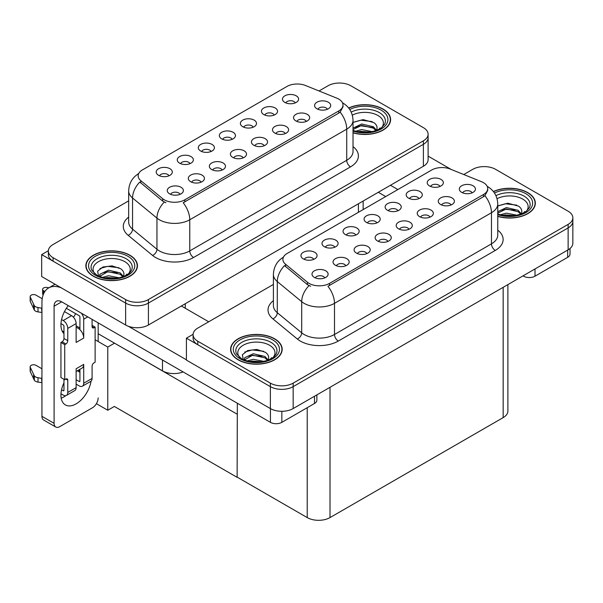 <?xml version="1.0" encoding="UTF-8"?>
<svg xmlns="http://www.w3.org/2000/svg" width="603" height="603" viewBox="0 0 603 603"><rect width="100%" height="100%" fill="white"/><g stroke="black" fill="none" stroke-linecap="round" stroke-linejoin="round"><path stroke-width="0.9" d="M327.361 109.271A4.832 2.789 0 0 0 326.057 107.914A4.832 2.789 0 0 0 321.301 107.206A4.832 2.789 0 0 0 317.924 109.271M328.341 102.209A8.058 4.651 0 0 0 318.015 101.696A8.058 4.651 0 0 0 315.346 107.477A8.058 4.651 0 0 0 316.944 108.789A8.058 4.651 0 0 0 329.939 107.477A8.058 4.651 0 0 0 328.341 102.209M253.162 127.195A4.832 2.789 0 0 0 251.866 125.831A4.832 2.789 0 0 0 247.102 125.13A4.832 2.789 0 0 0 243.733 127.195M254.149 120.133A8.058 4.651 0 0 0 243.823 119.613A8.058 4.651 0 0 0 241.147 125.394A8.058 4.651 0 0 0 242.753 126.713A8.058 4.651 0 0 0 255.747 125.394A8.058 4.651 0 0 0 254.149 120.133M274.214 115.045A4.832 2.789 0 0 0 272.91 113.681A4.832 2.789 0 0 0 268.147 112.972A4.832 2.789 0 0 0 264.777 115.045M275.194 107.982A8.058 4.651 0 0 0 264.868 107.462A8.058 4.651 0 0 0 262.199 113.243A8.058 4.651 0 0 0 263.797 114.562A8.058 4.651 0 0 0 276.792 113.243A8.058 4.651 0 0 0 275.194 107.982M190.028 163.647A4.832 2.789 0 0 0 188.731 162.29A4.832 2.789 0 0 0 183.968 161.581A4.832 2.789 0 0 0 180.591 163.647M191.008 156.584A8.058 4.651 0 0 0 180.681 156.064A8.058 4.651 0 0 0 178.013 161.845A8.058 4.651 0 0 0 179.611 163.164A8.058 4.651 0 0 0 192.606 161.845A8.058 4.651 0 0 0 191.008 156.584M243.175 157.88A4.832 2.789 0 0 0 241.878 156.516A4.832 2.789 0 0 0 237.115 155.808A4.832 2.789 0 0 0 233.738 157.88M244.155 150.818A8.058 4.651 0 0 0 233.828 150.298A8.058 4.651 0 0 0 231.16 156.079A8.058 4.651 0 0 0 232.758 157.398A8.058 4.651 0 0 0 245.753 156.079A8.058 4.651 0 0 0 244.155 150.818M201.085 182.181A4.832 2.789 0 0 0 199.781 180.817A4.832 2.789 0 0 0 195.018 180.116A4.832 2.789 0 0 0 191.648 182.181M202.065 175.119A8.058 4.651 0 0 0 191.739 174.599A8.058 4.651 0 0 0 189.071 180.38A8.058 4.651 0 0 0 190.669 181.699A8.058 4.651 0 0 0 203.663 180.38A8.058 4.651 0 0 0 202.065 175.119M295.259 102.894A4.832 2.789 0 0 0 293.963 101.53A4.832 2.789 0 0 0 289.199 100.822A4.832 2.789 0 0 0 285.822 102.894M296.239 95.832A8.058 4.651 0 0 0 285.912 95.312A8.058 4.651 0 0 0 283.244 101.093A8.058 4.651 0 0 0 284.842 102.412A8.058 4.651 0 0 0 297.837 101.093A8.058 4.651 0 0 0 296.239 95.832M264.22 145.73A4.832 2.789 0 0 0 262.923 144.366A4.832 2.789 0 0 0 258.159 143.657A4.832 2.789 0 0 0 254.79 145.73M265.199 138.667A8.058 4.651 0 0 0 254.873 138.147A8.058 4.651 0 0 0 252.205 143.929A8.058 4.651 0 0 0 253.803 145.248A8.058 4.651 0 0 0 266.797 143.929A8.058 4.651 0 0 0 265.199 138.667M306.309 121.429A4.832 2.789 0 0 0 305.012 120.065A4.832 2.789 0 0 0 300.249 119.356A4.832 2.789 0 0 0 296.88 121.429M307.296 114.366A8.058 4.651 0 0 0 296.97 113.846A8.058 4.651 0 0 0 294.302 119.628A8.058 4.651 0 0 0 295.9 120.939A8.058 4.651 0 0 0 308.894 119.628A8.058 4.651 0 0 0 307.296 114.366M285.264 133.58A4.832 2.789 0 0 0 283.968 132.215A4.832 2.789 0 0 0 279.204 131.507A4.832 2.789 0 0 0 275.835 133.58M286.252 126.517A8.058 4.651 0 0 0 275.918 125.997A8.058 4.651 0 0 0 273.249 131.778A8.058 4.651 0 0 0 274.847 133.097A8.058 4.651 0 0 0 287.85 131.778A8.058 4.651 0 0 0 286.252 126.517M211.073 151.496A4.832 2.789 0 0 0 209.776 150.132A4.832 2.789 0 0 0 205.012 149.431A4.832 2.789 0 0 0 201.643 151.496M212.052 144.434A8.058 4.651 0 0 0 201.726 143.913A8.058 4.651 0 0 0 199.058 149.695A8.058 4.651 0 0 0 200.656 151.014A8.058 4.651 0 0 0 213.65 149.695A8.058 4.651 0 0 0 212.052 144.434M232.117 139.346A4.832 2.789 0 0 0 230.821 137.981A4.832 2.789 0 0 0 226.057 137.28A4.832 2.789 0 0 0 222.688 139.346M233.097 132.283A8.058 4.651 0 0 0 222.771 131.763A8.058 4.651 0 0 0 220.103 137.544A8.058 4.651 0 0 0 221.7 138.863A8.058 4.651 0 0 0 234.703 137.544A8.058 4.651 0 0 0 233.097 132.283M180.033 194.332A4.832 2.789 0 0 0 178.737 192.968A4.832 2.789 0 0 0 173.973 192.267A4.832 2.789 0 0 0 170.604 194.332M181.021 187.269A8.058 4.651 0 0 0 170.694 186.749A8.058 4.651 0 0 0 168.018 192.53A8.058 4.651 0 0 0 169.624 193.849A8.058 4.651 0 0 0 182.619 192.53A8.058 4.651 0 0 0 181.021 187.269M222.13 170.031A4.832 2.789 0 0 0 220.834 168.667A4.832 2.789 0 0 0 216.07 167.958A4.832 2.789 0 0 0 212.693 170.031M223.11 162.968A8.058 4.651 0 0 0 212.784 162.448A8.058 4.651 0 0 0 210.115 168.229A8.058 4.651 0 0 0 211.713 169.549A8.058 4.651 0 0 0 224.708 168.229A8.058 4.651 0 0 0 223.11 162.968M168.983 175.797A4.832 2.789 0 0 0 167.687 174.44A4.832 2.789 0 0 0 162.923 173.732A4.832 2.789 0 0 0 159.546 175.797M169.963 168.734A8.058 4.651 0 0 0 159.637 168.214A8.058 4.651 0 0 0 156.968 173.996A8.058 4.651 0 0 0 158.566 175.315A8.058 4.651 0 0 0 171.561 173.996A8.058 4.651 0 0 0 169.963 168.734M338.75 99.096A14.502 8.374 0 0 0 336.813 98.161L305.533 85.513A14.502 8.374 0 0 0 286.953 86.455L142.398 169.91A14.502 8.374 0 0 0 138.147 175.835A14.502 8.374 0 0 0 140.77 180.636L162.674 198.696A14.502 8.374 0 0 0 184.82 199.812L338.75 110.944A14.502 8.374 0 0 0 343.001 105.02A14.502 8.374 0 0 0 338.75 99.096M183.078 371.908A16.115 9.309 180 0 1 162.478 370.853L98.161 333.715M340.039 83.041L338.826 83.041M48.361 250.742L41.675 254.602L125.628 303.075A16.115 9.309 0 0 0 148.421 303.075L423.389 144.321A16.115 9.309 0 0 0 428.107 137.748A16.115 9.309 0 0 1 423.389 144.321L148.421 303.075A16.115 9.309 0 0 1 125.628 303.075L53.072 261.182A16.115 9.309 0 0 1 48.346 254.602L48.346 251.097A16.115 9.309 0 0 0 53.072 257.677L125.628 299.563A16.115 9.309 0 0 0 148.421 299.563L423.389 140.816A16.115 9.309 0 0 0 428.107 134.235A16.115 9.309 0 0 0 423.389 127.655L350.833 85.762A16.115 9.309 0 0 0 328.04 85.762L319.025 90.97M41.675 254.602L41.675 276.536L125.628 325.009A16.115 9.309 0 0 0 148.421 325.009L423.389 166.255A16.115 9.309 0 0 0 428.107 159.674L428.107 134.235M114.532 343.167L107.771 347.072L95.123 339.768M237.318 414.057L237.13 477.335L114.344 406.445L107.771 410.244L96.397 403.671M107.771 410.244L107.771 347.072M237.13 477.335L237.318 403.219M111.879 341.637L237.13 414.171M472.096 192.839A4.832 2.789 0 0 0 470.8 191.483A4.832 2.789 0 0 0 466.036 190.774A4.832 2.789 0 0 0 462.667 192.839M473.076 185.777A8.058 4.651 0 0 0 462.75 185.257A8.058 4.651 0 0 0 460.081 191.038A8.058 4.651 0 0 0 461.679 192.357A8.058 4.651 0 0 0 474.682 191.038A8.058 4.651 0 0 0 473.076 185.777M397.905 210.756A4.832 2.789 0 0 0 396.608 209.399A4.832 2.789 0 0 0 391.844 208.691A4.832 2.789 0 0 0 388.468 210.756M398.885 203.693A8.058 4.651 0 0 0 388.558 203.173A8.058 4.651 0 0 0 385.89 208.962A8.058 4.651 0 0 0 387.488 210.274A8.058 4.651 0 0 0 400.482 208.962A8.058 4.651 0 0 0 398.885 203.693M418.949 198.606A4.832 2.789 0 0 0 417.653 197.249A4.832 2.789 0 0 0 412.889 196.54A4.832 2.789 0 0 0 409.52 198.606M419.929 191.543A8.058 4.651 0 0 0 409.603 191.023A8.058 4.651 0 0 0 406.935 196.812A8.058 4.651 0 0 0 408.533 198.123A8.058 4.651 0 0 0 421.535 196.812A8.058 4.651 0 0 0 419.929 191.543M334.763 247.207A4.832 2.789 0 0 0 333.467 245.851A4.832 2.789 0 0 0 328.703 245.142A4.832 2.789 0 0 0 325.334 247.207M335.75 240.152A8.058 4.651 0 0 0 325.424 239.632A8.058 4.651 0 0 0 322.756 245.413A8.058 4.651 0 0 0 324.354 246.725A8.058 4.651 0 0 0 337.348 245.413A8.058 4.651 0 0 0 335.75 240.152M387.917 241.441A4.832 2.789 0 0 0 386.613 240.084A4.832 2.789 0 0 0 381.85 239.376A4.832 2.789 0 0 0 378.48 241.441M388.897 234.379A8.058 4.651 0 0 0 378.571 233.858A8.058 4.651 0 0 0 375.903 239.647A8.058 4.651 0 0 0 377.501 240.959A8.058 4.651 0 0 0 390.495 239.647A8.058 4.651 0 0 0 388.897 234.379M345.821 265.742A4.832 2.789 0 0 0 344.524 264.385A4.832 2.789 0 0 0 339.76 263.677A4.832 2.789 0 0 0 336.391 265.742M346.8 258.679A8.058 4.651 0 0 0 336.474 258.159A8.058 4.651 0 0 0 333.806 263.948A8.058 4.651 0 0 0 335.404 265.26A8.058 4.651 0 0 0 348.406 263.948A8.058 4.651 0 0 0 346.8 258.679M439.994 186.455A4.832 2.789 0 0 0 438.698 185.098A4.832 2.789 0 0 0 433.934 184.39A4.832 2.789 0 0 0 430.565 186.455M440.981 179.393A8.058 4.651 0 0 0 430.655 178.872A8.058 4.651 0 0 0 427.979 184.661A8.058 4.651 0 0 0 429.585 185.973A8.058 4.651 0 0 0 442.579 184.661A8.058 4.651 0 0 0 440.981 179.393M408.962 229.291A4.832 2.789 0 0 0 407.666 227.934A4.832 2.789 0 0 0 402.902 227.225A4.832 2.789 0 0 0 399.525 229.291M409.942 222.228A8.058 4.651 0 0 0 399.616 221.708A8.058 4.651 0 0 0 396.947 227.497A8.058 4.651 0 0 0 398.545 228.808A8.058 4.651 0 0 0 411.54 227.497A8.058 4.651 0 0 0 409.942 222.228M451.052 204.99A4.832 2.789 0 0 0 449.755 203.633A4.832 2.789 0 0 0 444.991 202.925A4.832 2.789 0 0 0 441.622 204.99M452.031 197.927A8.058 4.651 0 0 0 441.705 197.407A8.058 4.651 0 0 0 439.037 203.188A8.058 4.651 0 0 0 440.635 204.507A8.058 4.651 0 0 0 453.629 203.188A8.058 4.651 0 0 0 452.031 197.927M430.007 217.14A4.832 2.789 0 0 0 428.71 215.784A4.832 2.789 0 0 0 423.947 215.075A4.832 2.789 0 0 0 420.57 217.14M430.987 210.078A8.058 4.651 0 0 0 420.66 209.558A8.058 4.651 0 0 0 417.992 215.339A8.058 4.651 0 0 0 419.59 216.658A8.058 4.651 0 0 0 432.585 215.339A8.058 4.651 0 0 0 430.987 210.078M355.815 235.057A4.832 2.789 0 0 0 354.511 233.7A4.832 2.789 0 0 0 349.755 232.992A4.832 2.789 0 0 0 346.378 235.057M356.795 227.994A8.058 4.651 0 0 0 346.469 227.482A8.058 4.651 0 0 0 343.8 233.263A8.058 4.651 0 0 0 345.398 234.575A8.058 4.651 0 0 0 358.393 233.263A8.058 4.651 0 0 0 356.795 227.994M376.86 222.906A4.832 2.789 0 0 0 375.563 221.55A4.832 2.789 0 0 0 370.8 220.841A4.832 2.789 0 0 0 367.423 222.906M377.84 215.844A8.058 4.651 0 0 0 367.513 215.331A8.058 4.651 0 0 0 364.845 221.113A8.058 4.651 0 0 0 366.443 222.424A8.058 4.651 0 0 0 379.438 221.113A8.058 4.651 0 0 0 377.84 215.844M324.776 277.893A4.832 2.789 0 0 0 323.479 276.536A4.832 2.789 0 0 0 318.716 275.827A4.832 2.789 0 0 0 315.339 277.893M325.756 270.83A8.058 4.651 0 0 0 315.429 270.317A8.058 4.651 0 0 0 312.761 276.099A8.058 4.651 0 0 0 314.359 277.41A8.058 4.651 0 0 0 327.354 276.099A8.058 4.651 0 0 0 325.756 270.83M366.865 253.592A4.832 2.789 0 0 0 365.569 252.235A4.832 2.789 0 0 0 360.805 251.526A4.832 2.789 0 0 0 357.436 253.592M367.853 246.529A8.058 4.651 0 0 0 357.526 246.009A8.058 4.651 0 0 0 354.85 251.798A8.058 4.651 0 0 0 356.456 253.109A8.058 4.651 0 0 0 369.451 251.798A8.058 4.651 0 0 0 367.853 246.529M313.718 259.365A4.832 2.789 0 0 0 312.422 258.001A4.832 2.789 0 0 0 307.658 257.293A4.832 2.789 0 0 0 304.289 259.365M314.706 252.303A8.058 4.651 0 0 0 304.372 251.783A8.058 4.651 0 0 0 301.704 257.564A8.058 4.651 0 0 0 303.301 258.883A8.058 4.651 0 0 0 316.304 257.564A8.058 4.651 0 0 0 314.706 252.303M483.485 182.664A14.502 8.374 0 0 0 481.548 181.722L450.268 169.081A14.502 8.374 0 0 0 431.695 170.016L287.141 253.471A14.502 8.374 0 0 0 282.89 259.396A14.502 8.374 0 0 0 285.513 264.197L307.417 282.257A14.502 8.374 0 0 0 329.555 283.38L483.485 194.505A14.502 8.374 0 0 0 487.737 188.581A14.502 8.374 0 0 0 483.485 182.664M484.782 166.609L483.561 166.609M193.103 334.303L186.41 338.17L270.37 386.636A16.115 9.309 0 0 0 293.164 386.636L568.132 227.889A16.115 9.309 0 0 0 572.85 221.309A16.115 9.309 0 0 1 568.132 227.889L293.164 386.636A16.115 9.309 0 0 1 270.37 386.636L197.807 344.75A16.115 9.309 0 0 1 193.088 338.17L193.088 334.657A16.115 9.309 0 0 0 197.807 341.238L270.37 383.131A16.115 9.309 0 0 0 293.164 383.131L568.132 224.376A16.115 9.309 0 0 0 572.85 217.796A16.115 9.309 0 0 0 568.132 211.223L495.568 169.33A16.115 9.309 0 0 0 472.775 169.33L463.76 174.531M186.41 338.17L186.41 360.104L270.37 408.57A16.115 9.309 0 0 0 293.164 408.57L568.132 249.823A16.115 9.309 0 0 0 572.85 243.243L572.85 217.796M507.892 284.601L507.892 411.035A16.115 9.309 180 0 1 503.166 417.615L330.014 517.585A16.115 9.309 180 0 1 307.221 517.585L237.318 477.222M353.019 132.826A25.786 14.887 0 0 0 390.601 119.582A25.786 14.887 0 0 0 383.048 109.053A25.786 14.887 0 0 0 348.655 107.982M129.886 255.22A25.786 14.887 0 0 0 101.779 251.986A25.786 14.887 0 0 0 85.86 265.742A25.786 14.887 0 0 0 93.412 276.272A25.786 14.887 0 0 0 121.52 279.498A25.786 14.887 0 0 0 137.439 265.742A25.786 14.887 0 0 0 129.886 255.22M86.131 267.114A25.786 14.887 0 0 0 86.041 267.498M343.001 105.02L343.001 106.799L340.152 112.105L338.75 113.13L183.184 202.736A18.806 10.854 60 0 1 189.757 219.771A21.489 12.407 180 0 1 159.365 219.771A21.489 12.407 180 0 1 156.953 218.113L132.547 197.995A21.489 12.407 180 0 1 128.665 190.872L128.665 222.025A21.489 12.407 0 0 0 132.547 229.14L156.953 249.265A21.489 12.407 0 0 0 159.365 250.916A21.489 12.407 0 0 0 189.757 250.916L346.725 160.292A21.489 12.407 0 0 0 353.019 151.519L353.019 120.374A21.489 12.407 180 0 1 346.725 129.148A18.806 10.854 -120 0 0 340.152 112.105M165.938 202.736L162.674 201.085L139.798 182.038A18.806 12.58 129.5 0 0 132.547 197.995L132.547 229.14A5.374 3.595 -50.5 0 1 128.145 235.306A26.864 15.512 180 0 1 128.665 217.103M128.665 200.874L53.072 244.516A16.115 9.309 0 0 0 48.346 251.097M137.258 267.498A25.786 14.887 0 0 0 137.167 267.114M390.42 121.339A25.786 14.887 0 0 0 390.329 120.947M497.761 216.387A25.786 14.887 0 0 0 535.336 203.151A25.786 14.887 0 0 0 527.783 192.621A25.786 14.887 0 0 0 493.397 191.543M274.621 338.78A25.786 14.887 0 0 0 246.521 335.554A25.786 14.887 0 0 0 230.602 349.31A25.786 14.887 0 0 0 238.155 359.84A25.786 14.887 0 0 0 266.255 363.066A25.786 14.887 0 0 0 282.174 349.31A25.786 14.887 0 0 0 274.621 338.78M230.866 350.675A25.786 14.887 0 0 0 230.783 351.067M487.737 188.581L487.737 190.36L484.895 195.674L483.485 196.691L327.926 286.297A18.806 10.854 60 0 1 334.492 303.339A21.489 12.407 180 0 1 304.1 303.339A21.489 12.407 180 0 1 301.696 301.681L277.29 281.556A21.489 12.407 180 0 1 273.4 274.44L273.4 305.585A21.489 12.407 0 0 0 277.29 312.701L301.696 332.826A21.489 12.407 0 0 0 304.1 334.484A21.489 12.407 0 0 0 334.492 334.484L491.468 243.853A21.489 12.407 0 0 0 497.761 235.08L497.761 203.935A21.489 12.407 180 0 1 491.468 212.708A18.806 10.854 -120 0 0 484.895 195.674M310.673 286.297L307.417 284.654L284.541 265.599A18.806 12.58 129.5 0 0 277.29 281.556L277.29 312.701A5.374 3.595 -50.5 0 1 272.888 318.866A26.864 15.512 180 0 1 273.4 300.663M273.4 284.435L197.807 328.077A16.115 9.309 0 0 0 193.088 334.657M281.993 351.067A25.786 14.887 0 0 0 281.91 350.675M535.155 204.899A25.786 14.887 0 0 0 535.072 204.515M535.004 268.946L535.004 276.189L567.672 257.323L567.672 250.087M451.157 169.435L428.107 156.132M397.859 189.553L390.45 185.272M570.031 248.496L570.031 254.036A8.058 4.651 180 0 1 567.672 257.323M535.004 276.189A8.058 4.651 180 0 1 523.608 276.189L523.608 275.526M378.3 192.289L385.701 196.57M523.035 275.857L523.608 276.189M65.817 395.643A21.489 12.407 -60 0 1 63.971 396.842A21.489 12.407 -60 0 1 61.189 398.153M91.023 381.179A21.489 12.407 -60 0 1 76.129 403.859A21.489 12.407 -60 0 1 65.38 404.922A21.489 12.407 -60 0 1 63.971 382.807M63.971 331.952L62.041 330.836M79.928 328.009L76.129 325.816M281.842 411.299L281.842 422.349L314.51 403.482L314.51 396.246M208.713 321.783L181.36 305.992M186.41 359.795L128.341 326.268M75.624 313.643A21.489 12.407 -60 0 1 73.491 317.291M79.151 369.745A21.489 12.407 -60 0 1 79.129 371.817M54.097 423.336A8.058 4.651 120 0 0 55.762 427.022L43.604 420.005A8.058 4.651 -60 0 1 41.939 416.319L54.097 423.336L54.097 306.211A10.748 6.203 60 0 1 56.32 301.296A10.748 6.203 60 0 1 61.694 301.824L270.446 422.349L270.446 408.615M61.257 287.842A32.238 18.61 -120 0 0 48.617 287.948A32.238 18.61 -120 0 0 41.939 302.706L41.939 416.319M55.762 427.022A8.058 4.651 120 0 0 59.795 426.623L92.463 407.764A8.058 4.651 120 0 0 98.161 397.897M63.971 333.67A21.489 12.407 -60 0 1 68.282 305.631M98.161 341.524L98.161 322.884M316.869 394.882L316.869 400.196A8.058 4.651 180 0 1 314.51 403.482M281.842 422.349A8.058 4.651 180 0 1 270.446 422.349M87.752 316.869L83.727 319.198L83.727 338.057A8.058 4.651 -120 0 0 79.928 329.66A8.058 4.651 -120 0 0 78.028 328.19A8.058 4.651 -120 0 0 76.129 327.467M60.971 393.797L63.209 395.086A6.445 3.724 -120 0 0 66.436 395.402A6.445 3.724 -120 0 0 67.77 392.455L76.129 387.631L76.129 368.765L83.727 364.378L83.727 383.244L92.086 378.42L92.086 366.134A2.683 1.553 -60 0 1 93.985 362.848L95.123 362.184L95.123 327.09L92.086 325.341M76.129 387.631A6.445 3.724 60 0 1 74.795 390.578L66.436 395.402M41.939 368.765L36.007 365.343A3.43 1.982 180 0 0 32.268 364.913A3.43 1.982 180 0 0 30.15 366.745L30.15 371.131A3.43 1.982 0 0 0 30.271 371.644L34.341 380.289A5.374 3.105 0 0 0 37.997 382.083L37.997 377.704L41.939 378.42M76.129 371.493L82.061 368.071A8.058 4.651 -120 0 0 83.727 364.378M79.928 369.3L79.928 381.051A1.078 0.618 60 0 1 79.702 381.541A1.078 0.618 60 0 1 79.166 381.488L79.928 381.051M76.129 379.732L79.166 381.488M92.086 378.42A6.445 3.724 60 0 1 90.752 381.367L82.392 386.191A6.445 3.724 -120 0 1 79.166 385.875L76.129 384.119M82.392 386.191A6.445 3.724 -120 0 0 83.727 383.244M71.569 315.686A6.445 3.724 60 0 1 76.129 323.585L67.77 328.409A6.445 3.724 -120 0 0 63.209 320.51L71.569 315.686L64.476 311.593M42.218 298.741L36.007 295.153A3.43 1.982 180 0 0 32.268 294.724A3.43 1.982 180 0 0 30.15 296.555L30.15 300.942A3.43 1.982 0 0 0 30.271 301.455L34.341 310.108A5.374 3.105 0 0 0 37.997 311.902L37.997 307.515L41.939 308.231M83.727 338.057L76.129 342.444L76.129 323.585M83.727 319.198A6.445 3.724 -120 0 0 81.307 313.145M44.863 291.498L43.604 290.767A3.43 1.982 180 0 1 42.602 289.365A3.43 1.982 180 0 1 46.921 287.458L48.926 287.767M79.928 329.66L79.928 317.005A1.078 0.618 60 0 0 79.166 315.686L66.375 308.299M63.971 379.295L63.971 390.262A1.078 0.618 60 0 1 63.752 390.752A1.078 0.618 60 0 1 63.209 390.699L63.971 390.262M60.971 323.607L63.209 324.896A1.078 0.618 60 0 1 63.971 326.215L63.971 338.502A2.683 1.553 -60 0 1 62.071 341.788L60.933 342.444L60.933 377.538L64.732 379.732L65.87 379.076A2.683 1.553 -60 0 1 67.212 378.94A2.683 1.553 -60 0 1 67.77 380.169L67.77 392.455M67.77 328.409L67.77 340.695A2.683 1.553 -60 0 1 65.87 343.981L64.732 344.637L60.933 342.444M61.559 319.56L63.209 320.51M41.939 312.618L41.577 308.02M41.577 312.407L37.997 311.902M37.997 307.515A5.374 3.105 0 0 1 34.341 305.721L30.271 297.068A3.43 1.982 180 0 1 30.15 296.555M34.341 305.721L34.341 310.108M33.617 304.289L33.617 308.676M79.928 372.277L77.35 370.785M95.123 327.09L93.985 327.753A2.683 1.553 -60 0 1 92.643 327.881A2.683 1.553 -60 0 1 92.086 326.653L92.086 319.371M64.732 344.637L64.732 379.732M41.939 382.807L41.577 378.209M61.559 389.742L63.209 390.699M41.577 382.596L37.997 382.083M42.602 289.365L42.602 293.751A3.43 1.982 0 0 0 43.175 294.852M37.997 377.704A5.374 3.105 0 0 1 34.341 375.903L30.271 367.257A3.43 1.982 180 0 1 30.15 366.745M34.341 375.903L34.341 380.289M33.617 374.478L33.617 378.857M352.318 115.143A18.595 10.733 180 0 1 377.96 115.505A18.595 10.733 180 0 1 381.624 127.67M348.768 108.125A25.522 14.736 180 0 1 382.852 109.166A25.522 14.736 180 0 1 390.329 119.582A25.522 14.736 180 0 1 353.019 132.652M353.019 122.432L363.119 119.62L373.852 122.605C376.558 124.572 377.553 126.834 376.822 129.389A12.143 7.01 0 0 1 376.393 130.467M355.612 131.235L361.664 129.57L372.3 131.65M357.707 131.733L370.069 132.049M353.019 128.145L361.664 123.999L373.4 126.743L376.498 130.256M353.019 129.532L361.627 125.401L373.4 128.138L375.948 130.632M378.85 129.396L379.988 127.964L379.121 129.253M353.154 122.341L360.707 120.201L372.119 121.587M353.139 127.919L360.707 125.771L373.4 127.67M357.941 131.778L360.707 131.341L369.986 132.065M497.053 198.711A18.595 10.733 180 0 1 522.695 199.065A18.595 10.733 180 0 1 526.366 211.238M493.51 191.686A25.522 14.736 180 0 1 527.595 192.734A25.522 14.736 180 0 1 535.072 203.151A25.522 14.736 180 0 1 497.761 216.213M497.761 206L507.854 203.188L518.595 206.173C521.301 208.141 522.288 210.402 521.565 212.949A12.143 7.01 0 0 1 521.128 214.035M500.347 214.796L506.407 213.138L517.035 215.218M502.45 215.301L514.811 215.618M497.761 211.706L506.407 207.568L518.135 210.311L521.241 213.824M497.761 213.1L506.362 208.962L518.135 211.698L520.691 214.193M523.592 212.957L524.723 211.525L523.864 212.821M497.89 205.902L505.45 203.761L516.861 205.148M501.583 210.04L505.45 209.339L515.128 210.168M502.676 215.346L505.45 214.909L514.728 215.625M94.829 273.83A18.595 10.733 180 0 1 100.95 260.473A18.595 10.733 180 0 1 124.798 261.664A18.595 10.733 180 0 1 128.462 273.83M129.69 255.325A25.522 14.736 180 0 1 137.167 265.742A25.522 14.736 180 0 1 121.414 279.355A25.522 14.736 180 0 1 93.601 276.166A25.522 14.736 180 0 1 86.131 265.742A25.522 14.736 180 0 1 101.884 252.129A25.522 14.736 180 0 1 129.69 255.325M98.598 276.362L97.618 271.222L102.917 267.001L112.12 265.885L120.69 268.765C123.396 270.739 124.391 272.993 123.66 275.548A12.143 7.01 0 0 1 123.231 276.634M102.45 277.395L108.502 275.729L119.138 277.81M104.545 277.893L116.907 278.217M122.786 276.792L120.238 274.297L107.899 271.614L99.585 276.445L99.917 274.192L108.502 270.159L120.238 272.903L123.344 276.415M125.695 275.556L126.826 274.124L125.959 275.42M99.992 268.501L107.553 266.36L118.957 267.747M103.686 272.631L107.553 271.93L117.231 272.76M104.779 277.938L107.553 277.501L116.831 278.224M239.572 357.398A18.595 10.733 180 0 1 245.692 344.042A18.595 10.733 180 0 1 269.533 345.233A18.595 10.733 180 0 1 273.204 357.398M274.433 338.894A25.522 14.736 180 0 1 281.91 349.31A25.522 14.736 180 0 1 266.157 362.923A25.522 14.736 180 0 1 238.343 359.727A25.522 14.736 180 0 1 230.866 349.31A25.522 14.736 180 0 1 246.619 335.698A25.522 14.736 180 0 1 274.433 338.894M243.341 359.931L242.361 354.783L247.652 350.562L256.855 349.446L265.433 352.333C268.139 354.3 269.126 356.561 268.403 359.109A12.143 7.01 0 0 1 267.966 360.195M247.185 360.963L253.245 359.298L263.873 361.378M249.288 361.461L261.649 361.777M244.313 360.006L244.66 357.752L253.245 353.727L264.973 356.471L268.079 359.983M244.328 360.014L252.634 355.182L264.973 357.865L267.528 360.353M270.43 359.124L271.561 357.685L270.702 358.981M244.735 352.062L252.288 349.928L263.699 351.308M248.421 356.2L252.288 355.499L261.966 356.328M249.514 361.506L252.288 361.069L261.566 361.792M162.478 370.853L162.478 360.014M423.389 166.255L423.389 140.816M148.421 325.009L148.421 299.563M125.628 325.009L125.628 299.563M358.431 212.316L358.431 203.761M185.272 308.254L185.272 303.731M140.77 180.636L140.77 183.026M162.674 198.696L162.674 201.085M184.82 199.812L184.82 201.997M338.75 110.944L338.75 113.13M568.132 249.823L568.132 224.376M293.164 408.57L293.164 383.131M270.37 408.57L270.37 383.131M503.166 417.615L503.166 287.329M330.014 517.585L330.014 387.299M307.221 517.585L307.221 407.696M285.513 264.197L285.513 266.594M307.417 282.257L307.417 284.654M329.555 283.38L329.555 285.566M483.485 194.505L483.485 196.691M193.555 257.496A5.374 3.105 60 0 1 189.757 250.916L189.757 219.771L346.725 129.148L346.725 160.292A5.374 3.105 60 0 0 350.524 166.873L193.555 257.496A26.864 15.512 180 0 1 155.566 257.496A26.864 15.512 180 0 1 152.551 255.431L128.145 235.306M164.28 202.08A18.806 12.58 129.5 0 0 156.953 218.113L156.953 249.265A5.374 3.595 -50.5 0 1 152.551 255.431M353.019 146.597A26.864 15.512 180 0 1 350.524 166.873M53.072 257.677L53.072 261.182M338.291 341.064A5.374 3.105 60 0 1 334.492 334.484L334.492 303.339L491.468 212.708L491.468 243.853A5.374 3.105 60 0 0 495.267 250.433L338.291 341.064A26.864 15.512 180 0 1 300.302 341.064A26.864 15.512 180 0 1 297.294 338.992L272.888 318.866M309.022 285.649A18.806 12.58 129.5 0 0 301.696 301.681L301.696 332.826A5.374 3.595 -50.5 0 1 297.294 338.992M497.761 230.165A26.864 15.512 180 0 1 495.267 250.433M197.807 341.238L197.807 344.75M61.694 301.824L54.097 306.211M43.604 293.789L43.604 290.767M67.77 340.695L63.971 338.502M30.271 297.068L30.271 301.455M93.985 327.753L92.086 326.653M65.87 343.981L62.071 341.788M67.77 380.169L65.87 379.076M30.271 367.257L30.271 371.644M351.202 112.09A20.585 11.887 180 0 1 379.362 112.603A20.585 11.887 180 0 1 384.669 124.143L381.458 127.798L376.558 130.406L371.147 131.876L364.823 132.426L356.75 131.522L353.019 130.391M349.74 109.475A23.102 13.341 180 0 1 381.149 110.153A23.102 13.341 180 0 1 383.056 127.768A23.102 13.341 180 0 1 353.019 131.055M495.937 195.658A20.585 11.887 180 0 1 524.105 196.171A20.585 11.887 180 0 1 529.404 207.711L526.2 211.359L521.301 213.967L515.889 215.444L509.565 215.995L501.485 215.09L497.761 213.959M494.483 193.035A23.102 13.341 180 0 1 525.884 193.714A23.102 13.341 180 0 1 527.791 211.329A23.102 13.341 180 0 1 497.761 214.615M91.792 270.31A20.585 11.887 180 0 1 101.312 256.893A20.585 11.887 180 0 1 126.208 258.77A20.585 11.887 180 0 1 131.507 270.31L130.957 271.26C129.2 272.782 131.416 272.729 123.396 276.566C113.711 279.649 104.801 279.144 96.653 275.043L91.792 270.31M127.987 256.313A23.102 13.341 180 0 1 127.987 275.179A23.102 13.341 180 0 1 95.312 275.179A23.102 13.341 180 0 1 95.312 256.313A23.102 13.341 180 0 1 127.987 256.313M236.534 353.871A20.585 11.887 180 0 1 246.047 340.461A20.585 11.887 180 0 1 270.943 342.331A20.585 11.887 180 0 1 276.242 353.871L275.699 354.828C273.943 356.343 276.159 356.29 268.139 360.134C258.453 363.217 249.536 362.704 241.396 358.604L236.534 353.871M272.722 339.881A23.102 13.341 180 0 1 272.722 358.74A23.102 13.341 180 0 1 240.054 358.74A23.102 13.341 180 0 1 240.054 339.881A23.102 13.341 180 0 1 272.722 339.881M363.149 209.588L363.149 201.04M353.019 120.374C352.657 112.648 349.258 106.852 342.836 102.992L342.474 102.789M138.848 173.491C132.419 177.357 129.027 183.146 128.665 190.872M497.761 203.935C497.4 196.209 494 190.42 487.571 186.553L487.216 186.357M283.591 257.059C277.161 260.918 273.762 266.714 273.4 274.44M48.617 287.948L55.024 284.247M390.329 119.582L390.329 121.731M535.072 203.151L535.072 205.291M137.167 265.742L137.167 267.89M86.131 265.742L86.131 267.89M281.91 349.31L281.91 351.451M230.866 349.31L230.866 351.451"/></g></svg>
